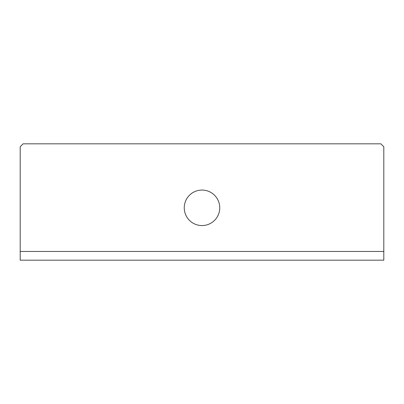 <?xml version="1.0" encoding="UTF-8"?>
<svg xmlns="http://www.w3.org/2000/svg" width="404" height="404" viewBox="0 0 404 404"><rect width="100%" height="100%" fill="white"/><g stroke="black" fill="none" stroke-linecap="round" stroke-linejoin="round"><path stroke-width="0.61" d="M202 190.072A17.746 17.746 0 0 0 184.254 207.818A17.746 17.746 0 0 0 202 225.563A17.746 17.746 0 0 0 219.746 207.818A17.746 17.746 0 0 0 202 190.072M20.2 146.733L23.109 143.824L380.891 143.824L383.8 146.733L383.8 251.45L20.2 251.45L20.2 146.733M383.8 251.45L383.8 260.176L20.2 260.176L20.2 251.45"/></g></svg>
